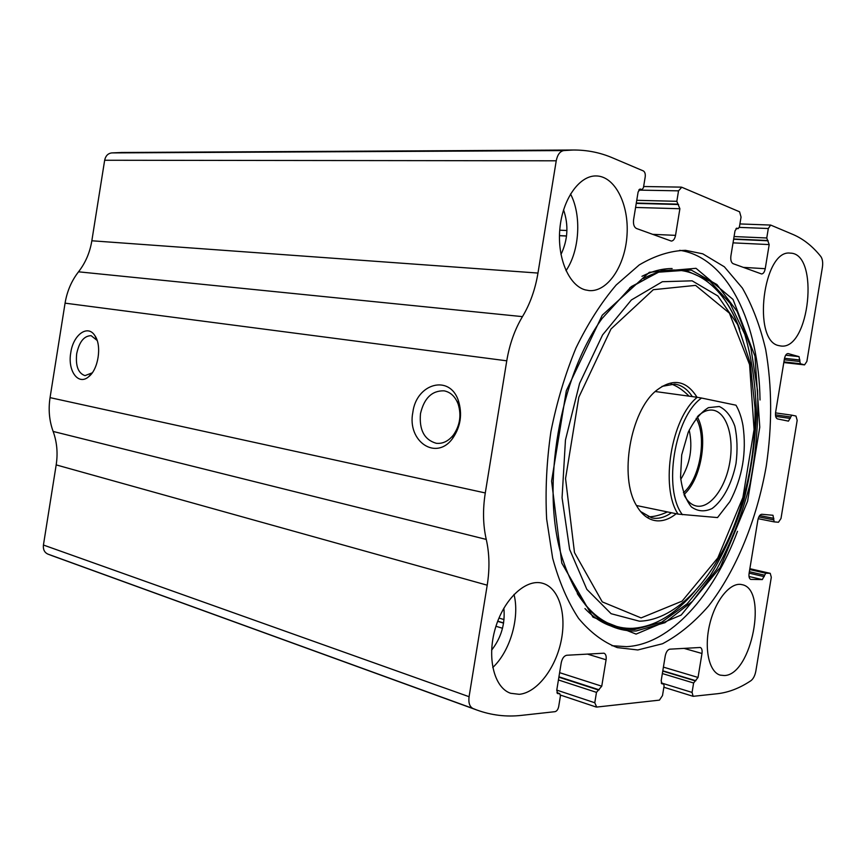 <?xml version="1.0" encoding="UTF-8"?>
<svg xmlns="http://www.w3.org/2000/svg" width="866" height="866" viewBox="0 0 866 866"><rect width="100%" height="100%" fill="white"/><g stroke="black" fill="none" stroke-linecap="round" stroke-linejoin="round"><path stroke-width="1.3" d="M770.058 573.314L765.771 573.216L762.307 579.592L750.768 579.397C749.242 578.737 748.679 576.724 749.09 573.357L757.869 520.044C758.648 516.407 759.969 514.48 761.809 514.274L772.981 515.27L774.172 521.884L778.48 522.241L781.002 518.474L797.175 420.356L795.984 416.048L791.784 415.16L788.461 421.136L777.506 418.917C775.817 418.202 775.189 415.994 775.611 412.292L784.412 358.849C785.126 355.45 786.328 353.685 788.028 353.555L799.047 356.64L800.292 363.72L804.557 364.878L806.885 361.414L822.419 267.204C823.057 262.539 822.527 258.977 820.838 256.531C812.709 246.355 803.496 239.027 793.213 234.567L770.653 225.063L768.315 228.505L766.756 237.988L769.192 244.58L765.23 268.698C764.548 272.054 763.325 273.808 761.582 273.97L733.101 263.675C731.175 262.56 730.439 259.973 730.893 255.935L735.007 230.854L736.879 228.18L738.2 228.624L739.434 226.849L741.047 217.063L739.586 211.802L681.758 187.24L678.533 190.845L676.822 201.313L679.886 208.738L675.534 235.357C674.787 238.973 673.38 240.878 671.312 241.073L636.423 228.472C634.053 227.152 633.111 224.251 633.576 219.758L638.112 191.971L640.277 189.069L642.009 189.632L643.438 187.706L645.213 176.87C645.527 173.893 644.899 171.912 643.341 170.927L612.424 157.807C600.095 152.546 587.061 149.948 573.314 150.013L563.712 150.576C559.945 151.334 557.444 154.743 556.232 160.805L537.97 273.061C535.264 289.406 530.089 303.934 522.469 316.631C514.794 329.426 509.554 344.148 506.762 360.819L485.285 492.949C482.665 509.598 482.99 525.088 486.259 539.421C489.485 553.655 489.81 568.908 487.212 585.189L469.08 696.708C468.322 702.781 469.61 706.71 472.955 708.485L476.765 709.99C491.423 715.294 506.339 717.091 521.505 715.37L555.03 711.668C556.816 711.192 558.04 709.492 558.689 706.58L560.443 695.831L559.728 693.623L557.812 693.634L556.741 690.289L561.244 662.707C562.218 658.333 564.047 655.843 566.721 655.259L603.992 653.191C605.821 654.025 606.514 656.212 606.081 659.773L601.751 686.197L596.479 692.367L594.78 702.748L596.696 707.067L659.448 700.129L662.501 695.56L664.103 685.85L663.518 683.826L662.046 683.848L661.169 680.806L665.25 655.887C666.116 651.936 667.643 649.695 669.829 649.175L700.269 647.476C701.828 648.179 702.391 650.182 701.98 653.484L698.039 677.45L693.612 683.003L692.064 692.421L693.136 696.318L717.654 693.698C728.858 692.378 739.943 688.037 750.93 680.698C753.333 678.847 754.968 675.632 755.856 671.031L771.303 577.276L770.242 573.335L749.859 568.691L770.242 573.335M487.212 585.189L56.182 464.89L43.43 545.028C42.964 549.412 44.415 552.432 47.792 554.067L52.653 555.907M122.214 152.492L111.649 152.914C107.904 153.466 105.576 155.912 104.656 160.253L91.839 240.78C89.923 252.515 85.474 262.863 78.525 271.816C71.532 280.811 67.05 291.257 65.069 303.154L50.055 397.635C48.236 409.531 49.265 420.811 53.14 431.441C56.972 442.028 57.99 453.178 56.182 464.89M70.774 352.711C73.199 334.655 87.888 324.025 94.946 335.77C102.026 345.642 98.367 369.501 88.657 376.732C78.286 385.868 67.44 370.821 70.774 352.711M412.833 412.4C416.308 383.465 449.692 373.939 458.406 400.698C462.541 414.143 460.658 426.657 452.745 438.239C436.28 461.502 406.912 441.368 412.833 412.4M702.748 253.814L685.461 250.317C670.403 250.75 654.999 255.622 639.249 264.92L616.213 284.968C601.383 302.375 587.971 323.375 575.987 347.959C565.173 374.188 556.806 402.095 550.895 431.69C546.598 461.567 545.179 490.676 546.641 519.005L552.66 558.213C559.155 581.92 567.804 601.989 578.596 618.411C590.341 632.429 603.245 642.15 617.296 647.595L637.82 649.965L662.512 643.752C678.792 635.124 694.175 622.513 708.637 605.929C736.446 570.023 756.841 519.568 766.248 466.125C772.288 425.228 772.093 386.366 765.685 349.55C760.24 326.32 752.478 305.828 742.378 288.075L724.355 266.804L702.748 253.814M724.463 675.545L720.274 675.144C708.94 672.07 703.82 648.266 709.774 623.996C715.565 599.694 730.698 581.66 741.956 584.647C768.261 588.956 751.807 674.874 724.463 675.545M519.254 694.316L510.669 693.287C494.096 687.853 486.616 657.619 495.363 628.229C503.904 598.785 526.041 578.423 542.549 583.262C558.873 587.657 566.873 613.864 561.092 641.197C555.474 668.541 536.92 692.724 519.254 694.316M778.772 345.599C751.915 340.944 763.163 249.04 790.257 253.132C819.907 253.11 809.591 350.752 780.699 345.978L778.772 345.599M585.189 289.872C568.908 285.477 557.055 257.949 559.869 228.656C562.499 199.332 579.235 175.549 596.057 175.939C614.925 175.971 629.138 204.452 627.016 235.065C625.209 265.689 607.694 292.134 589.172 290.597L585.189 289.872M420.486 413.634C424.134 398.1 432.015 390.501 444.106 390.837C450.526 392.114 455.202 396.509 458.146 404.043C461.546 415.095 459.998 425.39 453.481 434.916C448.458 441.205 442.688 443.998 436.193 443.273C424.308 439.787 419.068 429.915 420.486 413.634M92.229 372.856L85.009 375.627C78.211 373.3 75.439 365.982 76.695 353.674C79.261 341.778 84.078 335.781 91.147 335.683L97.165 340.468M570.521 193.973C581.79 215.309 579.603 250.88 566.007 270.69M563.56 209.843C568.756 225.063 567.89 239.936 560.973 254.474M514.003 594.444C519.925 617.49 510.215 651.221 492.754 667.513M503.86 608.159C505.322 623.78 501.241 637.777 491.617 650.139M737.507 531.313C713.703 595.386 670.457 644.358 626.562 646.664L611.894 645.7M679.713 250.306C728.209 257.592 759.006 323.852 760.023 400.005M610.833 625.956C601.556 622.719 592.929 616.928 584.961 608.582M641.944 276.319C652.239 271.112 662.306 268.525 672.124 268.557M722.731 297.168C729.291 306.023 734.823 316.382 739.337 328.246M694.088 592.084C685.883 601.751 677.223 609.675 668.087 615.834M676.205 513.733C669.851 518.853 663.453 521.213 657.002 520.834C648.753 520.13 641.868 514.967 636.358 505.311C619.06 477.112 630.307 411.621 656.006 390.804C672.514 377.89 686.197 380.033 697.033 397.256M671.442 512.748C665.792 516.807 660.13 518.658 654.458 518.29L651.806 517.911L640.515 511.492M661.981 386.377L674.766 384.093C681.694 385.11 687.528 389.289 692.291 396.606M682.43 514.718C662.663 489.496 674.592 416.611 701.568 398.046L735.992 405.201C739.218 410.776 741.545 417.553 742.974 425.531C746.773 452.279 742.422 477.631 729.919 501.576L717.524 517.576L678.067 514.112C659.903 487.19 671.247 417.921 697.227 397.288L701.568 398.046M681.694 454.931L688.264 432.145C694.11 420.54 700.821 412.378 708.41 407.648L719.278 406.5C725.979 409.65 731.164 416.2 734.823 426.159C737.302 437.536 737.691 449.974 736.003 463.472C731.987 483.477 723.078 500.44 712.133 508.504C704.686 512.044 697.758 511.503 691.371 506.902C685.796 499.909 682.192 489.972 680.557 477.09L681.694 454.931M678.067 514.112L636.467 505.517M697.227 397.288L655.216 391.519M689.13 396.173C682.787 389.906 676.757 385.835 671.031 383.963M648.223 516.785C653.711 516.883 660.119 515.259 667.448 511.914M697.942 416.059C702.976 411.48 707.955 409.51 712.87 410.159C726.596 412.043 734.281 436.886 729.789 462.412C725.524 487.98 709.99 508.84 696.426 506.025C691.577 504.997 687.539 501.479 684.324 495.482M697.271 416.871C708.572 436.659 701.2 479.612 683.956 494.497M696.167 418.289C707.23 437.092 700.085 478.757 683.382 492.797M689.195 430.077C692.995 447.635 690.18 464.068 680.741 479.363M472.955 708.485L47.792 554.067M563.712 150.576L111.649 152.914M556.232 160.805L104.656 160.253M537.97 273.061L91.839 240.78M522.469 316.631L78.525 271.816M506.762 360.819L65.069 303.154M485.285 492.949L50.055 397.635M486.259 539.421L53.14 431.441M469.08 696.708L43.43 545.028M559.393 693.579L556.957 692.768M558.321 693.688L557.39 693.374M503.568 623.13L497.669 621.355M606.081 659.773L587.267 654.047M502.507 628.261L495.969 626.27M601.751 686.197L559.62 672.665M599.185 689.834L558.938 676.801M598.19 689.931L558.884 677.19M596.479 692.367L558.429 679.962M594.78 702.748L556.773 690.105M663.28 683.804L661.386 683.22M662.403 683.88L661.743 683.685M701.98 653.484L683.913 648.353M698.039 677.45L663.41 667.123M504.023 619.569L498.978 618.064M695.885 680.73L662.815 670.793M503.601 622.935L497.733 621.171M695.062 680.806L662.761 671.096M693.612 683.003L662.36 673.553M692.064 692.421L661.267 682.928M765.771 573.216L749.718 569.536M764.483 575.176L749.371 571.69M764.245 576.659L749.122 573.151M762.307 579.592L749.003 576.496M751.071 579.43L750.486 579.289M773.847 518.355L759.655 515.551M773.598 519.838L758.832 516.905M774.128 521.873L758.172 518.68L774.172 521.884M791.751 415.16L775.525 412.887L791.784 415.16M790.561 416.957L775.46 414.825M790.312 418.44L775.655 416.362M799.047 356.64L785.689 355.201M799.935 359.996L784.509 358.308M799.697 361.49L784.26 359.78M800.292 363.72L783.914 361.891M804.417 364.846L783.806 362.551M768.315 228.505L739.304 227.39M766.756 237.988L734.076 236.548M767.428 240.499L733.675 238.984M768.196 240.813L733.632 239.243M769.192 244.58L733.037 242.859M765.23 268.698L743.234 267.367M737.183 228.245L736.565 228.223M737.994 228.581L736.089 228.505M641.717 189.567L639.249 189.524M640.71 189.167L639.844 189.145M566.537 235.942L559.468 235.606M675.534 235.357L652.509 234.329M566.938 230.518L559.739 230.194M679.886 208.738L635.59 207.45M678.608 204.517L636.25 203.391M677.677 204.138L636.304 203.045M676.822 201.313L636.748 200.317M678.533 190.845L638.772 190.109M636.077 634.096L592.961 617.133L561.785 563.073L551.588 481.106L566.321 390.707L602.227 315.224L649.338 272.292L696.004 268.308L733.015 299.441L754.979 356.175L759.774 427.176L747.596 501.197L720.252 567.382L681.206 615.033L636.077 634.096M636.001 631.011C602.433 631.66 577.568 606.492 561.428 555.485L561.428 555.485C540.86 486.389 559.674 376.786 602.087 318.504L631.282 286.614L662.014 270.387L691.36 270.138L716.972 284.578L737.161 311.435L750.876 347.872L757.588 390.869C758.616 421.796 756.04 453.048 749.869 484.624C741.761 515.53 730.666 543.794 716.604 569.406L692.41 601.361L664.936 622.697L636.001 631.011M629.712 287.88L658.106 272.216L685.493 270.279L709.958 281.19L730.049 303.252L744.782 334.265C751.818 358.567 755.672 385.034 756.354 413.677C755.217 442.84 751.049 471.732 743.872 500.364C735.082 528.163 723.857 553.32 710.174 575.858L687.171 603.786L661.548 622.275L634.789 629.452C612.543 630.253 593.372 618.302 577.286 593.611M639.4 621.193L611.104 613.702L586.834 589.335L569.644 549.455L562.066 497.733L565.455 440.025L579.581 383.432L602.574 334.936L631.357 299.982L662.338 281.721L692.107 280.822L717.86 295.955L737.615 324.49L750.194 363.092L755.022 408.189C755.574 447.332 749.068 485.252 735.505 521.96C714.688 578.142 676.887 620.24 639.4 621.193M641.1 617.913L602.271 601.881L574.483 552.573L565.552 478.573L578.824 397.223L610.974 329.015L653.321 289.699L695.582 285.379L729.378 313.124L749.577 364.618L754.07 429.558L742.909 497.42L717.806 557.931L682.094 601.134L641.1 617.913M476.765 709.99L51.624 555.539M573.314 150.013L121.251 152.492M559.728 693.623L556.914 692.681M503.59 623.011L497.712 621.247M596.079 707.002L560.486 695.084M663.518 683.826L661.353 683.155M693.136 696.318L663.865 687.247M804.557 364.878L783.795 362.562M770.653 225.063L739.91 223.937M738.2 228.624L736.057 228.537M642.009 189.632L639.195 189.578M566.526 236.039L559.468 235.704M681.217 187.132L643.633 186.515M458.146 404.043L458.406 400.698M453.481 434.916L452.745 438.239M436.193 443.273L436.756 443.338M96.711 339.721L94.946 335.77M91.525 373.473L88.657 376.732M587.213 607.066C600.917 621.929 616.094 629.008 632.743 628.315C654.642 626.822 675.328 614.492 694.813 591.305M643.546 278.516C684.281 255.99 721.789 280.151 739.77 329.221"/></g></svg>
